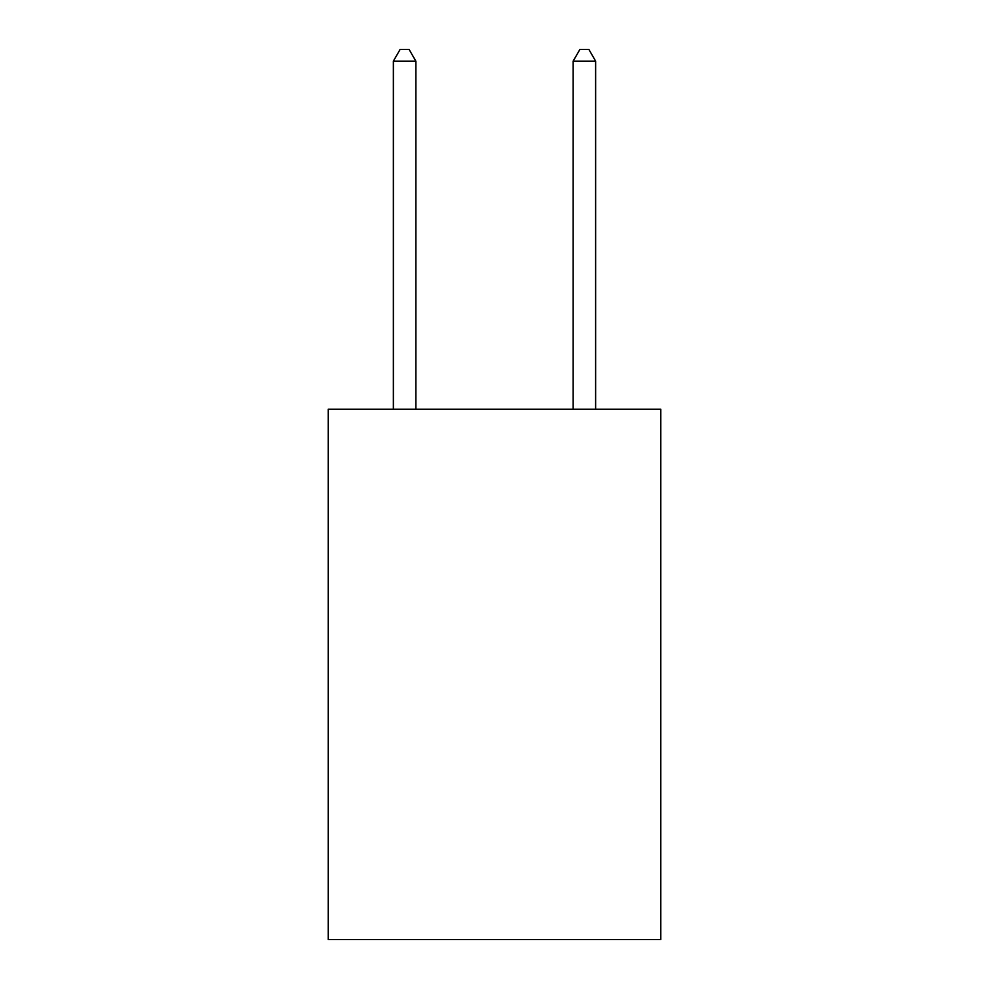 <?xml version="1.0" encoding="UTF-8"?>
<svg xmlns="http://www.w3.org/2000/svg" width="989" height="989" viewBox="0 0 989 989"><rect width="100%" height="100%" fill="white"/><g stroke="black" fill="none" stroke-linecap="round" stroke-linejoin="round"><path stroke-width="1.48" d="M660.8 409.199L660.8 939.55L328.2 939.55L328.2 409.199L660.8 409.199M415.85 409.199L415.85 61.133L393.375 61.133L393.375 409.199M393.375 61.133L400.112 49.45L409.1 49.45L415.85 61.133M595.625 409.199L595.625 61.133L573.15 61.133L573.15 409.199M573.15 61.133L579.9 49.45L588.888 49.45L595.625 61.133"/></g></svg>
